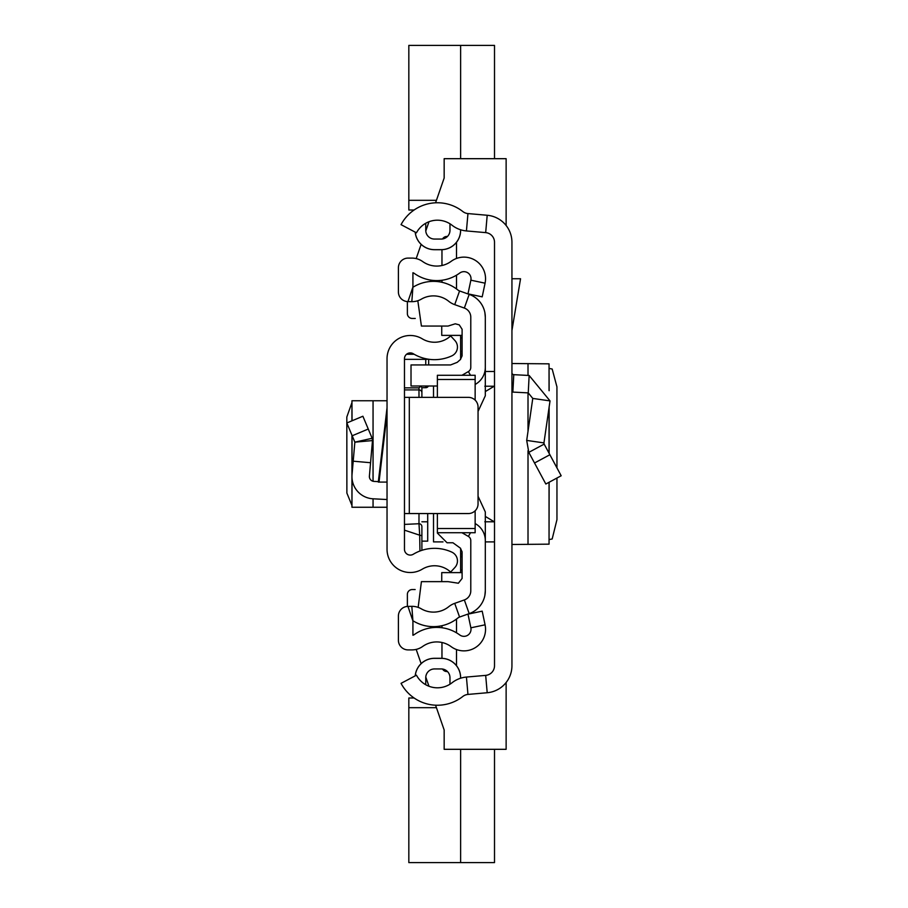 <?xml version="1.0" encoding="UTF-8"?>
<svg xmlns="http://www.w3.org/2000/svg" width="908" height="908" viewBox="0 0 908 908"><rect width="100%" height="100%" fill="white"/><g stroke="black" fill="none" stroke-linecap="round" stroke-linejoin="round"><path stroke-width="1.36" d="M511.942 242.266L511.942 665.734A27.115 27.115 0 0 1 487.199 692.736L467.961 694.427A9.682 9.682 0 0 0 462.83 696.459A41.155 41.155 0 0 1 401.052 683.349L416.454 675.189A23.721 23.721 0 0 0 452.059 682.748A27.115 27.115 0 0 1 466.428 677.062L485.678 675.382A9.682 9.682 0 0 0 494.508 665.734L494.508 242.266A9.682 9.682 0 0 0 485.678 232.618L466.428 230.938A27.115 27.115 0 0 1 452.059 225.252A23.721 23.721 0 0 0 416.454 232.811L401.052 224.651A41.155 41.155 0 0 1 462.83 211.541A9.682 9.682 0 0 0 467.961 213.573L487.199 215.264A27.115 27.115 0 0 1 511.942 242.266M460.628 229.769L460.628 230.337A19.363 19.363 0 0 1 441.254 249.7L434.478 249.7A19.363 19.363 0 0 1 415.206 232.142M434.478 239.054A8.717 8.717 0 0 1 425.761 230.337A8.717 8.717 0 0 0 434.478 239.054L441.254 239.054A8.717 8.717 0 0 0 449.971 230.337L449.971 223.788A23.721 23.721 0 0 0 425.614 223.334A15.493 15.493 0 0 1 425.761 225.49L425.761 230.337L425.761 225.49M460.628 678.231L460.628 677.663A19.363 19.363 0 0 0 441.254 658.3L434.478 658.3L441.254 658.345A19.318 19.318 0 0 1 460.583 677.663L460.583 678.242L460.628 677.663M425.614 684.666A23.721 23.721 0 0 0 449.971 684.212L449.971 677.663A8.717 8.717 0 0 0 441.254 668.946L434.478 668.946A8.717 8.717 0 0 0 425.761 677.663L425.761 682.51A15.493 15.493 0 0 1 425.614 684.666M460.583 229.758L460.583 230.337A19.318 19.318 0 0 1 441.254 249.655L434.478 249.655A19.318 19.318 0 0 1 415.251 232.164M415.251 675.836A19.318 19.318 0 0 1 434.478 658.345L441.254 658.345M434.478 658.345L434.478 658.3A19.363 19.363 0 0 0 415.206 675.858M511.942 372.745A1.941 1.941 0 0 0 513.78 374.675L512.861 392.086A19.363 19.363 0 0 1 511.942 392.006M544.164 444.103L561.178 475.758L545.833 484.021L528.808 452.366L526.697 440.414L543.949 442.911L544.164 444.103L528.808 452.366M513.78 374.675L529.148 375.481L550.021 400.905L532.769 398.419L526.697 440.414M550.021 400.905L543.949 442.911M512.861 392.086L528.24 392.892L532.769 398.419M511.942 278.745L520.545 278.745L511.942 330.535M549.045 482.284L549.045 544.164L511.942 544.482M511.942 363.518L549.045 363.836L549.045 390.508M549.045 544.164L549.124 482.25M556.956 478.039L556.956 519.648L552.178 538.977L549.124 539.568M549.124 368.432L552.178 369.023L556.933 386.842L556.956 467.904M549.124 390.712L549.045 363.836M441.254 668.946A8.717 8.717 0 0 1 449.971 677.663M425.761 677.663A8.717 8.717 0 0 1 434.478 668.946M494.508 386.218L484.827 386.218M484.827 521.782L494.508 521.782M443.025 541.894L433.513 541.894L433.513 513.553M433.513 397.364L433.513 386.002M494.508 541.894L485.315 541.894M494.508 371.474L485.315 371.474M460.628 548.364L460.628 555.844L462.104 557.137M461.412 553.903A55.263 55.263 0 0 0 460.628 553.188L461.412 553.903M415.149 589.553L412.209 589.553A4.846 4.846 0 0 0 407.374 594.4L407.374 606.419M506.131 682.498L506.131 749.316L444.16 749.316L444.16 729.953L435.568 705.198M428.985 686.266L425.784 677.05L428.985 686.266M421.13 663.635L416.182 649.402L421.13 663.635M416.182 258.598L421.13 244.366L416.182 258.598M425.784 230.95L428.985 221.734L425.784 230.95M462.104 570.19L460.628 570.19L460.628 572.607L460.628 553.188M462.104 350.863L460.628 352.156L460.628 354.812A55.263 55.263 0 0 0 461.412 354.097L460.628 354.812L460.628 359.33M462.104 337.81L460.628 337.81L460.628 335.392L460.628 354.812M407.374 301.581L407.374 313.601A4.846 4.846 0 0 0 412.209 318.447L415.262 318.447M435.568 202.802L444.16 178.047L444.16 158.684L506.131 158.684L506.131 225.502M494.508 749.316L494.508 862.6L408.827 862.6L408.827 707.684L436.43 707.684M460.628 862.6L460.628 749.316M414.105 698.002L408.827 698.002L408.827 707.684M460.628 158.684L460.628 45.4L494.508 45.4L494.508 158.684M414.105 209.998L408.827 209.998L408.827 45.4L460.628 45.4M351.952 402.55L346.822 416.999L346.879 493.067L351.952 505.45M387.035 400.746L351.952 400.746L352.032 420.79M387.035 358.728L387.035 549.272A23.233 23.233 0 0 0 422.277 569.168A23.721 23.721 0 0 1 450.652 572.074L454.874 567.511A9.682 9.682 0 0 0 451.844 552.143A41.155 41.155 0 0 0 413.276 554.255A5.811 5.811 0 0 1 404.469 549.272L404.469 358.728A5.811 5.811 0 0 1 413.276 353.745A41.155 41.155 0 0 0 451.844 355.857A9.682 9.682 0 0 0 454.874 340.489L450.652 335.926A23.721 23.721 0 0 1 422.277 338.832A23.233 23.233 0 0 0 387.035 358.728M387.035 482.08L378.307 482.08L387.035 407.737M404.469 513.553L409.304 513.553L409.304 397.364L404.469 397.364M409.304 397.364L468.369 397.364A9.682 9.682 0 0 1 478.051 407.045L478.051 503.872A9.682 9.682 0 0 1 468.369 513.553L409.304 513.553M378.364 481.626L373.971 481.399A4.846 4.846 0 0 1 369.397 476.144L370.566 462.717L353.201 461.196L352.032 474.623L352.032 435.409M387.035 499.536L373.052 498.798A22.269 22.269 0 0 1 352.032 474.623M352.179 435.772L368.262 429.03L362.894 416.239L346.822 422.98L354.858 442.162L372.496 440.573L370.566 462.717M368.262 429.03L372.132 438.28L354.858 442.162L353.201 461.196M372.132 438.28L372.496 440.573L372.132 438.28M387.035 507.254L351.952 507.254L352.032 478.493M418.985 513.553L418.985 523.734L404.469 524.404L404.469 530.159L419.689 535.198L418.985 523.734A2.906 2.894 0 0 1 421.891 526.629L421.891 550.327L421.891 526.629M420.926 386.002L418.985 387.852L404.469 387.852M421.891 387.693L426.465 387.614L428.406 386.002A2.906 2.906 0 0 1 425.761 387.693L421.891 387.705L421.891 397.364L421.891 387.693L420.971 386.365M419.95 550.997L419.689 535.198L421.891 535.675M428.667 364.937L428.667 359.25M421.891 541.145L427.702 541.145L427.702 513.553M475.145 384.447L475.633 384.163A19.363 19.363 0 0 0 485.315 367.399L485.315 317.187A24.21 24.21 0 0 0 469.198 294.374L459.573 290.957A5.811 5.811 0 0 1 457.859 289.993A38.726 38.726 0 0 0 414.014 286.61A3.87 3.87 0 0 1 412.924 287.041L412.924 272.752A3.87 3.87 0 0 1 414.207 273.353A38.726 38.726 0 0 0 459.754 273.036A7.071 7.071 0 0 1 470.866 280.186L467.983 293.851L482.193 296.848L485.076 283.183A21.588 21.588 0 0 0 451.14 261.345A24.21 24.21 0 0 1 422.663 261.538A18.398 18.398 0 0 0 411.948 258.099L408.078 258.099A9.682 9.682 0 0 0 398.396 267.781L398.396 291.922A9.682 9.682 0 0 0 407.953 301.604L411.823 301.66A18.398 18.398 0 0 0 421.312 299.163A24.21 24.21 0 0 1 448.711 301.286A20.328 20.328 0 0 0 454.715 304.645L464.34 308.062A9.682 9.682 0 0 1 470.787 317.187L470.787 367.399A4.846 4.846 0 0 1 468.369 371.588L461.968 375.276M456.497 275.203L456.497 288.937A38.726 38.726 0 0 0 441.969 282.309L441.969 280.243M422.663 646.462A24.21 24.21 0 0 1 451.14 646.655A21.588 21.588 0 0 0 485.076 624.817L482.193 611.152L467.983 614.149L470.866 627.814A7.071 7.071 0 0 1 459.754 634.964A38.726 38.726 0 0 0 414.207 634.647A3.87 3.87 0 0 1 412.924 635.248L412.924 620.959L407.953 606.396A9.682 9.682 0 0 0 398.396 616.078L398.396 640.219A9.682 9.682 0 0 0 408.078 649.901L411.948 649.901A18.398 18.398 0 0 0 422.663 646.462M461.968 532.724L468.369 536.412A4.846 4.846 0 0 1 470.787 540.601L470.787 590.813A9.682 9.682 0 0 1 464.34 599.938L454.715 603.355A20.328 20.328 0 0 0 448.711 606.714A24.21 24.21 0 0 1 421.312 608.837A18.398 18.398 0 0 0 411.823 606.34L407.953 606.396M475.145 523.553L475.633 523.837A19.363 19.363 0 0 1 485.315 540.601L485.315 590.813A24.21 24.21 0 0 1 469.198 613.626L459.573 617.043A5.811 5.811 0 0 0 457.859 618.008A38.726 38.726 0 0 1 414.014 621.39A3.87 3.87 0 0 0 412.924 620.959L411.823 606.34M441.969 658.311L441.969 642.489M441.969 627.757L441.969 625.691M441.969 265.511L441.969 249.689M456.497 619.063L456.497 632.797M456.497 649.538L456.497 665.712M447.451 671.534L446.804 671.534A4.846 4.846 0 0 1 442.582 669.048M456.497 242.288L456.497 258.462M442.582 238.952A4.846 4.846 0 0 1 446.804 236.466L447.451 236.466M441.742 581.642L441.742 572.607L462.104 572.607M462.104 335.392L441.742 335.392L441.742 326.063M484.883 312.636L485.315 317.187M417.816 300.741L421.414 326.063L448.053 326.063L455.249 323.804L459.255 324.86L462.104 329.275L462.104 355.845L460.367 359.568L457.223 362.337L450.618 364.937L411.018 364.937L411.018 386.002L437.384 386.002M437.384 513.553L437.384 533.087L447.065 542.768L452.956 542.768L460.367 548.137L462.104 551.86L462.104 578.43L458.381 583.231L448.053 581.642L421.414 581.642L418.157 607.384M475.145 400.133L475.145 379.465L437.384 379.465L437.384 375.276L437.384 397.364M475.145 528.887L475.145 532.724L475.145 528.535L437.384 528.535M475.145 528.535L475.145 510.784M475.145 379.465L475.145 375.276L475.145 379.465M478.051 411.438L485.315 395.763L485.315 367.399M485.315 540.601L485.315 511.953L478.051 496.267M484.883 595.364L485.315 590.813M467.961 694.427L466.428 677.062M487.199 692.736L485.678 675.382M487.199 215.264L485.678 232.618M467.961 213.573L466.428 230.938M549.873 454.738L534.528 463.001M529.148 375.481L528.24 392.892M528.013 363.563L528.013 375.424M528.013 392.88L528.013 431.311M528.013 450.697L528.013 544.437M549.045 407.635L549.045 453.206M485.315 391.575L494.236 386.218M485.315 516.425L494.236 521.782M436.43 200.316L408.827 200.316M387.035 413.81L379.022 482.08M373.052 507.254L373.052 498.798M373.052 481.263L373.052 400.746M428.485 359.216L425.761 359.352L425.761 358.728M404.469 389.907L418.985 389.907L418.985 397.364M418.985 387.852L418.985 389.907A2.906 2.872 180 0 1 421.891 392.778M404.469 359.352L425.761 359.352L425.761 364.937M414.139 354.256L406.568 354.256M425.761 387.693L425.761 386.002M427.702 521.782L421.891 521.782M459.573 617.043L454.715 603.355M469.198 613.626L464.34 599.938M475.633 523.837L475.145 524.676M470.503 532.724L468.369 536.412M475.633 384.163L475.145 383.324M470.503 375.276L468.369 371.588M469.198 294.374L464.34 308.062M459.573 290.957L454.715 304.645M407.953 301.604L412.924 287.041L411.823 301.66M470.866 280.186L485.076 283.183M470.866 627.814L485.076 624.817M549.124 407.136L549.124 453.33M351.952 507.254L351.952 435.204M351.952 420.824L351.952 400.746M413.991 354.177L406.659 354.177M475.145 532.724L437.384 532.724M475.145 375.276L437.384 375.276"/></g></svg>
